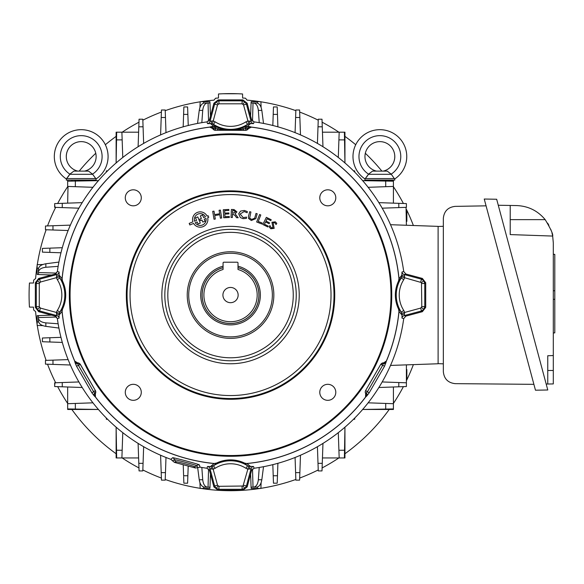 <?xml version="1.0" encoding="UTF-8"?>
<svg xmlns="http://www.w3.org/2000/svg" width="584" height="584" viewBox="0 0 584 584"><rect width="100%" height="100%" fill="white"/><g stroke="black" fill="none" stroke-linecap="round" stroke-linejoin="round"><path stroke-width="0.88" d="M238.002 267.691A28.375 28.375 0 0 1 230.534 323.441A28.375 28.375 0 0 1 223.066 267.691M223.066 266.187A29.828 29.828 0 0 0 230.534 324.894A29.828 29.828 0 0 0 238.002 266.187M222.92 295.066A7.614 7.614 0 0 0 230.534 302.68A7.614 7.614 0 0 0 238.148 295.066A7.614 7.614 0 0 0 230.534 287.452A7.614 7.614 0 0 0 222.92 295.066M257.186 295.066A26.652 26.652 0 0 0 238.002 269.487L238.002 262.961A0.745 0.745 0 0 0 237.257 262.216L223.818 262.216A0.745 0.745 0 0 0 223.066 262.961L223.066 269.487A26.652 26.652 0 0 0 230.534 321.718A26.652 26.652 0 0 0 257.186 295.066M39.281 283.488L39.281 306.644L36.296 306.644L36.296 283.488L37.223 280.765L39.617 279.167L56.918 274.531L55.166 274.027L38.675 278.444L39.617 279.167L40.391 282.05L39.281 283.488L36.296 283.488L35.354 282.766L38.675 278.444M39.281 306.644L40.391 308.082L39.617 310.965L37.223 309.367L36.296 306.644L35.354 307.366L35.354 282.766M242.112 103.813L218.956 103.813L217.518 104.923L214.635 104.149L216.233 101.755L218.956 100.828L242.112 100.828L244.835 101.755L246.433 104.149L251.069 121.45L251.58 119.698L247.156 103.207L246.433 104.149L243.55 104.923L242.112 103.813L242.112 100.828L242.834 99.886L247.156 103.207M386.382 360.963L386.425 361.029A2.986 2.978 121.1 0 1 383.688 362.861L386.382 360.963A169.207 169.207 0 0 0 398.952 311.411L398.529 309.038L401.259 312.09A31.412 31.412 0 0 1 401.259 278.042L403.77 279.663A28.426 28.426 0 0 0 403.77 310.476L404.646 312.382L404.15 315.601L405.902 316.105L422.393 311.688L421.451 310.965L420.677 308.082L421.787 306.644L421.48 282.583L404.646 277.75L403.77 279.663M365.686 393.565L367.489 391.623L382.629 365.394L383.411 362.861A2.986 2.986 150 0 0 380.826 364.35L384.557 366.19L369.139 392.886L365.686 390.579A2.986 2.986 -90 0 0 365.686 393.565L365.526 397.084L365.73 393.791M383.637 362.788L380.783 364.277L365.599 390.579L365.204 392.076L365.599 393.565M211.62 469.105A2.986 1.46 -85.5 0 0 210.488 466.543L213.51 465.791A31.412 31.412 0 0 1 247.558 465.791L248.711 466.324L253.558 466.499A2.986 2.978 -16 0 0 251.069 468.682L246.433 485.983L244.835 488.377L242.112 489.304L218.956 489.304L216.233 488.377L214.635 485.983L217.518 485.209L218.956 486.319L243.017 486.012L247.85 469.178L245.944 468.302A28.426 28.426 0 0 0 215.131 468.302L213.226 469.178L209.999 468.682L209.495 470.434L213.912 486.925L214.635 485.983L209.999 468.682A2.986 2.978 -164 0 0 207.51 466.499L210.488 466.543L214.189 463.484L216.562 463.061L213.51 465.791L215.131 468.302M405.902 316.105L403.719 318.587A174.769 174.769 0 0 1 254.055 468.251L251.58 470.434L247.156 486.925L242.834 490.246L218.233 490.246L218.956 489.304L218.956 486.319M247.156 486.925L246.433 485.983L243.55 485.209M398.529 309.038A32.303 32.303 0 0 1 398.529 281.094L401.792 276.896L401.967 272.042A2.986 2.978 -106 0 0 404.15 274.531L421.451 279.167L423.845 280.765L424.772 283.488L421.787 283.488M251.58 119.698L254.055 121.881A174.769 174.769 0 0 1 403.719 271.545L405.902 274.027L422.393 278.444L421.451 279.167L420.677 282.05M422.393 278.444L425.714 282.766L424.772 283.488L424.772 306.644L423.845 309.367L421.451 310.965L404.15 315.601A2.986 2.978 106 0 0 401.967 318.09L402.011 315.112L398.952 311.411M425.714 282.766L425.714 307.366L424.772 306.644L421.787 306.644M69.328 295.066A161.206 161.206 0 0 1 230.534 133.86A161.206 161.206 0 0 1 391.74 295.066A161.206 161.206 0 0 1 230.534 456.272A161.206 161.206 0 0 1 69.328 295.066M390.995 295.066A160.461 160.461 0 0 0 230.534 134.605A160.461 160.461 0 0 0 70.073 295.066A160.461 160.461 0 0 0 230.534 455.527A160.461 160.461 0 0 0 390.995 295.066M335.793 197.815A8.001 8.001 0 0 1 327.792 205.816A8.001 8.001 0 0 1 319.784 197.815A8.001 8.001 0 0 1 327.792 189.807A8.001 8.001 0 0 1 335.793 197.815M141.284 197.815A8.001 8.001 0 0 1 133.283 205.816A8.001 8.001 0 0 1 125.283 197.815A8.001 8.001 0 0 1 133.283 189.807A8.001 8.001 0 0 1 141.284 197.815M141.284 392.317A8.001 8.001 0 0 1 133.283 400.325A8.001 8.001 0 0 1 125.283 392.317A8.001 8.001 0 0 1 133.283 384.316A8.001 8.001 0 0 1 141.284 392.317M335.793 392.317A8.001 8.001 0 0 1 327.792 400.325A8.001 8.001 0 0 1 319.784 392.317A8.001 8.001 0 0 1 327.792 384.316A8.001 8.001 0 0 1 335.793 392.317M334.741 295.066A104.207 104.207 0 0 1 230.534 399.274A104.207 104.207 0 0 1 126.327 295.066A104.207 104.207 0 0 1 230.534 190.858A104.207 104.207 0 0 1 334.741 295.066M164.827 295.066A65.707 65.707 0 0 0 230.534 360.773A65.707 65.707 0 0 0 296.241 295.066A65.707 65.707 0 0 0 230.534 229.359A65.707 65.707 0 0 0 164.827 295.066M273.845 295.066A43.311 43.311 0 0 1 230.534 338.377A43.311 43.311 0 0 1 187.23 295.066A43.311 43.311 0 0 1 230.534 251.762A43.311 43.311 0 0 1 273.845 295.066M188.72 295.066A41.814 41.814 0 0 0 230.534 336.88A41.814 41.814 0 0 0 272.348 295.066A41.814 41.814 0 0 0 230.534 253.252A41.814 41.814 0 0 0 188.72 295.066M195.26 222.759A5.913 5.913 0 0 0 206.021 218.416L204.232 219.139L205.05 221.153L202.823 222.059L202.006 220.037L200.414 220.679L199.779 219.109L201.371 218.467L200.327 215.883L202.56 214.985L203.604 217.562L205.466 216.81A5.913 5.913 0 0 0 194.552 221.219L196.574 220.402L195.531 217.825L197.793 216.905L200.29 223.081L198.027 223.993L197.209 221.971L195.26 222.759M247.324 211.561L247.142 212.758L244.185 211.532L240.09 214.021L243.207 217.584L246.594 217.102L246.397 218.409L243.017 218.664L240.301 217.525L238.688 213.759L240.542 211.101L244.338 210.452L247.324 211.561L244.338 210.452L240.542 211.101L238.688 213.759L240.301 217.525L243.017 218.664L246.397 218.409L246.594 217.102M250.916 212.014L249.675 218.044L251.594 219.431L254.653 218.277L256.004 213.423L257.194 213.759L255.836 218.635L251.295 220.511L248.521 218.416L248.507 216.095L249.726 211.685L250.916 212.014L249.726 211.685L248.507 216.095M256.661 221.971L259.588 214.511L260.778 214.978L258.23 221.467L262.231 223.037L261.851 224.008L256.661 221.971M265.552 221.927L264.421 224.205L268.209 226.088L267.779 226.957L262.8 224.475L266.362 217.336L271.231 219.759L270.793 220.628L267.122 218.796L265.983 221.066L269.553 222.847L269.122 223.708L265.552 221.927L269.122 223.708L269.553 222.847M236.936 211.89L235.075 213.802L238.192 217.766L236.556 217.693L235.023 215.525L232.505 213.941L232.352 217.511L231.052 217.452L231.403 209.452L234.074 209.568L236.936 211.89L234.074 209.568L231.403 209.452M233.753 210.532L232.658 210.481L232.549 212.97L233.644 213.014L235.527 211.846L233.753 210.532M200.414 220.679L199.779 219.109L201.371 218.467M205.05 221.153L202.823 222.059M200.327 215.883L202.56 214.985M189.194 223.387L189.829 224.957L193.603 223.431A7.68 7.68 0 0 0 207.685 217.744L208.758 217.306L208.13 215.737L207.108 216.146A7.68 7.68 0 0 0 197.348 212.423A7.68 7.68 0 0 0 192.91 221.883L189.194 223.387L189.829 224.957M274.166 228.351L270.823 228.753L269.122 226.891L269.939 225.541L271.231 227.811L272.969 227.643L271.947 222.263L275.305 221.84L276.772 223.358L276.057 224.526L274.757 222.686L273.1 222.803L274.166 228.351L270.823 228.753L269.122 226.891L269.939 225.541M220.38 210.079L221.686 217.978L220.387 218.19L219.818 214.729L214.729 215.569L215.306 219.036L214.007 219.248L212.7 211.35L213.999 211.138L214.569 214.598L219.657 213.759L219.08 210.291L220.38 210.079L219.08 210.291M223.292 209.751L228.811 209.459L228.862 210.43L224.643 210.656L224.774 213.145L228.884 212.926L228.935 213.897L224.825 214.116L224.957 216.715L229.286 216.482L229.337 217.46L223.716 217.752L223.292 209.751M229.286 216.482L229.337 217.46M228.884 212.926L228.935 213.897M215.306 219.036L214.007 219.248L212.7 211.35L213.999 211.138M271.947 222.263L275.305 221.84L276.772 223.358L276.057 224.526M232.352 217.511L231.052 217.452M238.192 217.766L236.556 217.693L235.023 215.525M268.209 226.088L267.779 226.957L262.8 224.475L266.362 217.336L271.231 219.759L270.793 220.628M256.004 213.423L257.194 213.759L255.836 218.635M176.58 461.834L174.455 462.389L195.443 468.01L193.881 466.47C193.946 466.09 176.704 461.469 176.58 461.834A2.986 2.978 -106.6 0 1 174.485 459.747L172.55 460.827L174.455 462.389M195.443 468.01L197.874 467.616L196.735 465.711C196.866 465.273 174.579 459.301 174.485 459.747A2.986 2.978 46.8 0 0 172.608 457.739L170.893 459.345L172.55 460.827M172.608 457.739C172.579 457.177 199.691 464.441 199.363 464.908L200.042 467.156L197.874 467.616M251.39 127.151L248.434 128.619L251.39 127.151A169.207 169.207 0 0 1 398.952 278.721L402.011 275.02A2.986 1.46 175.5 0 0 404.573 276.152L404.646 277.75L401.792 276.896M405.902 274.027L404.15 274.531L404.573 276.152M425.714 307.366L422.393 311.688M216.518 463.119L214.138 463.543A169.272 169.272 0 0 1 95.462 397.091L94.148 395.791A2.986 2.022 -40 0 1 94.674 393.047L95.338 393.791L95.462 397.091A2.986 2.978 -118.9 0 1 95.25 393.806L95.455 397.091M242.834 490.246L242.112 489.304L242.112 486.319M251.58 470.434L251.069 468.682L247.85 469.178L248.711 466.324M245.944 468.302L247.558 465.791L244.55 463.119L246.937 463.543L250.58 466.543A2.986 1.46 -94.5 0 0 249.448 469.105M218.233 490.246L213.912 486.925M200.042 467.156A174.769 174.769 0 0 0 207.013 468.251L209.495 470.434M212.364 466.324L217.518 485.209M365.825 393.806L366.402 393.047A2.986 2.022 40 0 1 366.927 395.791L365.613 397.091A2.986 2.978 118.9 0 0 365.825 393.806M369.139 392.886L366.927 395.791M385.958 362.825A2.986 2.022 -160 0 1 383.323 363.737L383.673 362.846L386.425 361.029L384.557 366.19M386.425 361.029L386.433 361.036A169.272 169.272 0 0 0 399.011 311.469L398.587 309.082M404.573 313.98A2.986 1.46 -175.5 0 0 402.011 315.112L401.259 312.09L403.77 310.476M244.55 463.119L246.93 463.543A169.272 169.272 0 0 0 365.606 397.091M401.792 313.236L420.677 308.082M398.587 281.05L399.011 278.663A169.272 169.272 0 0 0 251.354 127.078L251.354 127.071A2.986 2.978 -1.1 0 0 248.404 128.531L246.382 128.261L243.499 128.962C234.856 130.568 226.212 130.568 217.569 128.962L214.686 128.261L212.802 128.772A2.986 2.986 -150 0 0 215.394 130.268L245.718 130.341L248.434 128.619M218.956 103.813L218.956 100.828L218.233 99.886L242.834 99.886M245.973 128.334L244.937 126.713L247.382 126.275L250.58 123.589L247.558 124.341L245.944 121.83L247.85 120.954L251.069 121.45A2.986 2.978 16 0 0 253.558 123.633L250.58 123.589A2.986 1.46 94.5 0 1 249.448 121.027M248.711 123.808L243.55 104.923M248.302 128.845L248.266 128.772A2.986 2.986 -30 0 1 245.681 130.268L245.681 128.48A2.986 0.555 -115.7 0 0 244.389 126.983L247.558 124.341A31.412 31.412 0 0 1 213.51 124.341L215.131 121.83A28.426 28.426 0 0 0 245.944 121.83M214.686 128.261A2.986 0.854 -96.8 0 0 213.686 126.275L216.131 126.713L212.364 123.808L213.226 120.954L215.131 121.83M212.364 123.808L210.488 123.589A2.986 1.46 85.5 0 0 211.62 121.027L213.226 120.954L217.518 104.923M209.678 127.151A169.207 169.207 0 0 0 62.116 278.721L62.481 281.05L62.057 278.67A169.272 169.272 0 0 1 209.714 127.078L212.664 128.553L209.714 127.071A2.986 2.978 1.1 0 1 212.671 128.531L213.613 128.414A2.986 2.022 -100 0 0 211.503 126.589L213.686 126.275L210.488 123.589L207.51 123.633A2.986 2.978 164 0 0 209.999 121.45L211.62 121.027M242.397 127.859A2.986 0.73 -111.9 0 1 243.499 128.962L243.499 130.268L215.394 130.268L215.394 128.48A2.986 0.555 -64.3 0 1 216.679 126.983L218.672 127.859C226.607 130.911 234.512 130.911 242.397 127.859L244.389 126.983M212.634 128.619L215.35 130.341M218.672 127.859A2.986 0.73 -68.1 0 0 217.569 128.962L217.569 130.268M248.266 128.772L247.455 128.414A2.986 2.022 -80 0 1 249.565 126.589L251.354 127.071M246.382 128.261A2.986 0.854 -83.2 0 1 247.382 126.275L249.565 126.589M215.094 128.334L216.131 126.713L216.679 126.983M209.714 127.071L211.503 126.589M95.338 393.791L95.389 393.565A2.986 2.986 90 0 0 95.389 390.579L80.285 364.277L77.395 362.846L78.439 365.394L80.242 364.35L95.389 390.579L93.586 391.623L94.674 393.047M95.469 393.565L95.469 390.579M77.701 362.788L77.657 362.861A2.986 2.986 -150 0 1 80.242 364.35L80.285 364.277M77.657 362.861L77.752 363.737A2.986 2.022 160 0 1 75.11 362.825L74.635 361.036L77.395 362.846A2.986 2.978 -121.1 0 1 74.635 361.036L77.438 362.788M78.439 365.394L93.586 391.623L91.929 392.886L76.519 366.19L78.439 365.394M94.148 395.791L91.929 392.886M76.519 366.19L75.11 362.825M62.481 281.05L59.809 278.042A31.412 31.412 0 0 1 59.809 312.09L62.539 309.038L62.057 311.469A169.272 169.272 0 0 0 74.642 361.029M62.481 309.082L62.057 311.462L59.064 315.112L59.101 318.09A2.986 2.978 74 0 0 56.918 315.601L56.422 312.382L57.298 310.476A28.426 28.426 0 0 0 57.298 279.663L56.422 277.75L56.918 274.531A2.986 2.978 -74 0 0 59.101 272.042L59.064 275.02L62.116 278.721M62.116 311.411A169.207 169.207 0 0 0 74.686 360.963M57.298 310.476L59.809 312.09L59.064 315.112A2.986 1.46 -4.5 0 0 56.495 313.98M62.539 281.094A32.303 32.303 0 0 1 62.539 309.038M56.495 276.152A2.986 1.46 4.5 0 0 59.064 275.02L59.809 278.042L57.298 279.663M59.276 276.896L40.391 282.05M59.276 313.236L40.391 308.082M55.166 316.105L56.918 315.601L39.617 310.965L38.675 311.688L55.166 316.105L57.356 318.587A174.769 174.769 0 0 0 170.893 459.345M38.675 311.688L35.354 307.366M209.495 119.698L209.999 121.45L214.635 104.149L213.912 103.207L209.495 119.698L207.013 121.881A174.769 174.769 0 0 0 57.356 271.545L55.166 274.027M213.912 103.207L218.233 99.886M95.542 397.084A169.207 169.207 0 0 0 214.189 463.484M216.562 463.061A32.303 32.303 0 0 1 244.506 463.061M246.879 463.484A169.207 169.207 0 0 0 365.526 397.084M398.529 281.094L398.952 278.721M88.564 180.66L98.411 180.66L82.432 180.938M406.398 369.592L406.844 369.599L406.844 379.293L406.398 379.301M406.398 211.685L406.844 211.685L406.844 221.387L406.398 221.387M107.551 419.246L106.354 419.246L106.354 418.049M382.119 208.181L398.814 207.597L398.799 203.334L393.419 203.144L406.041 203.582M378.804 202.633L406.398 203.597L406.398 207.335L398.814 207.597L398.806 204.75M393.419 186.427L385.732 186.69L385.71 181.062L393.419 181.201L393.419 203.144L378.87 202.633M368.073 187.311L385.732 186.69M362.591 180.66L385.71 181.062M362.657 180.66L393.419 181.201L393.419 180.66L362.657 180.66M406.041 207.342L406.398 225.263M390.521 224.709L438.109 226.373L438.109 363.759L390.521 365.423M362.591 409.472L385.71 409.07L385.732 403.442L393.419 403.705L393.419 408.931L362.657 409.472L393.419 409.472L393.419 408.931M368.073 402.821L385.732 403.442M378.87 387.499L393.419 386.988L393.419 403.705L393.054 403.697M393.419 386.988L398.799 386.798L398.814 382.535L406.398 382.797L406.398 386.535L393.419 386.988M406.398 364.869L406.398 382.797M378.804 387.499L398.799 386.798M382.119 381.951L398.814 382.535M273.451 482.712L273.465 483.194L277.203 483.194L273.465 483.194L273.21 475.748L277.466 475.741L277.217 482.712M300.475 455.235L299.599 480.136L295.869 480.136L295.606 472.639L299.862 472.624L295.606 472.639L295.073 457.433M42.887 337.983L42.406 337.997L42.406 341.735L42.406 337.997L49.852 337.742L49.859 341.99L42.887 341.749M70.365 365L45.464 364.131L45.464 360.401L52.961 360.138L52.976 364.394L52.961 360.138L50.859 360.211M160.6 455.235L161.206 472.624L165.462 472.639L165.199 480.136L161.469 480.136L161.206 472.624L161.469 480.136M300.475 134.897L299.862 117.508L295.606 117.493L295.869 109.996L299.599 109.996L299.862 117.508L299.599 109.996M273.465 106.938L277.203 106.938L277.466 114.391L273.21 114.384L273.465 106.938L277.203 106.938L273.465 106.938M183.865 106.938L187.603 106.938L183.865 106.938L187.603 106.938L187.858 114.384L183.61 114.391L183.85 107.419M160.6 134.897L161.469 109.996L165.199 109.996L165.462 117.493L161.206 117.508L165.462 117.493L165.418 116.209M70.365 225.132L52.976 225.738L52.961 229.994L45.464 229.731L45.464 226.001L52.976 225.738L45.464 226.001M354.714 418.049L354.714 419.246L353.517 419.246M353.517 170.886L354.714 170.886L354.714 172.083M199.962 107.39L200.159 101.674L209.911 101.674L209.955 102.981M206.269 102.981L207.576 102.981C204.882 103.346 203.268 105.813 202.721 110.383L201.83 122.669M197.545 123.436L199.239 110.383C200.049 105.813 201.808 103.346 204.517 102.981L207.576 102.981M210.459 116.092L209.999 102.981L208.043 102.981L208.561 121.187M143.649 143.482L143.065 126.786L138.802 126.801L139.065 119.209L142.803 119.209L143.065 126.786L140.218 126.794M138.101 146.796L139.058 119.567M121.895 132.181L122.158 139.868L116.53 139.89L116.669 132.181L138.612 132.181L138.109 146.737M122.779 157.527L122.158 139.868M116.128 163.009L116.53 139.89M116.128 162.943L116.669 132.181L116.128 132.181L116.128 162.943M142.803 119.209L140.357 119.209M143.533 140.138L143.649 143.423M338.91 139.868L339.18 132.181L344.407 132.181L344.538 139.89L338.91 139.868L338.289 157.527M344.94 132.181L344.407 132.181L344.94 162.943L344.94 132.181M344.94 163.009L344.538 139.89M322.967 146.737L322.456 132.181L339.18 132.181M317.419 143.482L318.273 119.209L322.003 119.209L322.266 126.801L318.003 126.786L320.85 126.794M322.456 132.181L322.266 126.801L322.456 132.181M322.967 146.796L322.266 126.801M317.535 140.138L317.426 143.423M165.995 132.699L165.462 117.493L165.995 132.699M160.593 134.955L160.717 131.466M165.374 114.997L165.36 114.61M165.345 114.23L165.323 113.508M165.272 111.945L165.25 111.434M188.252 125.538L187.858 114.384L183.61 114.391L183.172 126.889M183.821 108.368L183.799 108.88M183.756 110.091L183.719 111.142M183.704 111.522L183.668 112.712M183.653 113.121L183.61 114.391M187.8 112.705L187.763 111.515M250.609 116.092L251.069 102.981L256.558 102.981C259.267 103.346 261.019 105.813 261.829 110.383L263.523 123.436M259.238 122.669L258.347 110.383C257.799 105.813 256.186 103.346 253.5 102.981M251.069 102.981L251.156 101.674L260.909 101.674L261.106 107.39M253.025 102.981L254.799 102.981L253.025 102.981L252.507 121.187M277.896 126.889L277.466 114.391L273.21 114.384L272.823 125.538L273.21 114.384M277.407 112.712L277.378 111.909M277.334 110.778L277.283 109.157M273.451 107.419L273.436 107.93M273.4 108.872L273.356 110.084M273.319 111.135L273.312 111.515M273.254 113.106L273.224 113.953M300.475 134.955L300.351 131.466M295.073 132.699L295.606 117.493L295.073 132.699M295.781 112.529L295.723 114.23M106.354 172.083L106.354 170.886L107.551 170.886M42.858 325.638L37.142 325.441L37.142 315.688L38.449 315.645M51.56 315.141L38.449 315.601L38.449 321.083L38.449 318.032C38.814 320.718 41.281 322.332 45.851 322.879L58.137 323.77M58.904 328.055L45.851 326.361C41.281 325.551 38.814 323.799 38.449 321.083M56.655 317.039L38.449 317.557L38.449 318.032M38.449 317.557L38.449 320.616M78.95 381.951L62.254 382.535L62.269 386.798L54.677 386.535L54.677 382.797L62.254 382.535L62.262 385.382M82.264 387.499L55.035 386.55M67.656 403.705L75.336 403.442L75.358 409.07L67.656 408.931L67.656 386.988L82.205 387.499M92.995 402.821L75.336 403.442M98.477 409.472L75.358 409.07M98.411 409.472L67.656 408.931L67.656 409.472L98.411 409.472M55.035 382.79L54.677 385.25M75.606 382.067L78.891 381.958M75.336 186.69L67.656 186.427L67.656 181.201L75.358 181.062L75.336 186.69L92.995 187.311M98.477 180.66L75.358 181.062L98.411 180.66L82.432 180.66M68.014 186.435L67.656 203.144L54.677 203.597L62.269 203.334L62.254 207.597L54.677 207.335L54.677 203.597M82.205 202.633L62.269 203.334L82.264 202.633M78.95 208.181L62.254 207.597L62.262 204.75M54.677 204.882L55.035 207.342M75.606 208.065L78.891 208.174M67.656 180.66L67.656 181.201L67.656 180.66M51.56 274.991L38.449 274.531L38.449 269.049C38.814 266.333 41.281 264.581 45.851 263.771L58.904 262.077M56.655 273.093L38.449 272.575L38.449 269.516M58.137 266.362L45.851 267.253C41.281 267.8 38.814 269.414 38.449 272.108L38.449 269.049M38.449 272.575L38.449 272.108M38.449 274.487L37.142 274.443L37.142 264.691L42.858 264.494M62.357 247.704L49.859 248.142L49.852 252.39L42.406 252.135L42.406 248.397L49.005 248.171M48.998 252.361L61.006 252.784L49.852 252.39L49.859 248.142M48.18 248.2L47.377 248.222M45.559 248.288L44.625 248.324M43.209 252.164L43.61 252.171M44.077 252.193L45.559 252.244M47.764 252.317L48.173 252.332M70.423 225.125L66.934 225.249M68.167 230.527L52.961 229.994L68.167 230.527M49.698 229.877L50.465 229.906M68.167 359.605L52.961 360.138M70.423 365.007L66.934 364.883M45.464 364.131L52.976 364.394M49.698 360.255L48.976 360.277M46.902 360.35L46.465 360.364M65.131 359.715L68.116 359.613M61.006 337.348L48.165 337.8M62.357 342.428L49.859 341.99L49.852 337.742M43.398 341.771L44.347 341.801M45.895 341.852L46.611 341.881M46.99 341.896L48.18 341.932M48.589 341.947L49.859 341.99M47.771 337.815L46.983 337.837M45.888 337.88L44.625 337.924M56.677 312.455A174.725 174.725 0 0 0 56.838 313.995M216.511 126.903A168.747 168.747 0 0 0 215.905 126.954M160.593 455.177L160.717 458.674M165.995 457.433L165.462 472.639L161.206 472.624M165.25 478.697L165.272 478.186M165.323 476.624L165.345 475.902M165.389 474.741L165.418 473.916M165.885 460.469L165.995 457.484M183.223 464.74L183.61 475.741L187.858 475.748L187.603 483.194L183.865 483.194L183.639 476.602M187.829 476.61L188.201 466.076L187.858 475.748L183.61 475.741M183.668 477.42L183.697 478.223M183.719 478.989L183.734 479.354M183.748 479.705L183.792 480.975M183.829 481.99L183.843 482.559M187.654 481.771L187.668 481.26M183.865 483.194L187.603 483.194M210.459 474.04L209.999 487.151L204.517 487.151C201.808 486.786 200.049 484.319 199.239 479.749L197.684 467.733M201.83 467.463L202.721 479.749C203.268 484.319 204.882 486.786 207.576 487.151M209.955 487.151L209.911 488.458L200.159 488.458L199.962 482.742M208.561 468.945L208.043 487.151L206.269 487.151M272.823 464.594L273.254 477.026M277.896 463.243L277.466 475.741L273.21 475.748M277.239 482.201L277.269 481.26M277.327 479.705L277.349 478.989M277.393 477.829L277.407 477.42M277.415 477.011L277.466 475.741M273.297 478.23L273.349 479.712M273.392 480.975L273.407 481.523M277.809 465.747L277.896 463.302M300.475 455.177L300.351 458.674M299.599 480.136L299.862 472.624M295.621 473.076L295.65 473.923M295.694 475.135L295.708 475.522M295.723 475.902L295.745 476.632M122.158 450.264L121.895 457.951L116.669 457.951L116.53 450.242L122.158 450.264L122.779 432.605M116.128 427.123L116.53 450.242L116.128 427.189L116.128 457.951L116.669 457.951M138.109 443.395L138.612 457.951L121.895 457.951M143.065 463.346L142.803 470.923L139.065 470.923L138.802 463.331L143.065 463.346L143.649 446.651L143.065 463.346M138.612 457.951L138.802 463.331L138.612 457.951M138.101 443.336L138.802 463.331M140.357 470.923L142.803 470.923M317.419 446.651L318.003 463.346L322.266 463.331L322.003 470.923L318.273 470.923L318.003 463.346L320.85 463.338M322.967 443.336L322.003 470.923M339.165 457.586L338.91 450.264L344.538 450.242L344.407 457.951L322.456 457.951L322.967 443.395M338.289 432.605L338.91 450.264M344.94 427.123L344.538 450.242M344.94 437.044L344.94 457.951L344.94 427.189L344.407 457.586M344.94 457.951L344.407 457.951L344.94 457.951M261.106 482.742L260.909 488.458L251.156 488.458L251.113 487.151M250.609 474.04L251.069 487.151L256.558 487.151L253.5 487.151C256.186 486.786 257.799 484.319 258.347 479.749L259.238 467.463M263.523 466.696L261.829 479.749C261.019 484.319 259.267 486.786 256.558 487.151M252.507 468.945L253.025 487.151L253.5 487.151M253.025 487.151L256.084 487.151M486.07 205.838L455.075 206.378C447.979 207.232 444.066 211.211 443.336 218.328L443.336 371.701C444.081 378.863 448.03 382.841 455.177 383.651L533.9 384.338M443.336 363.839L438.109 363.657M443.336 226.293L438.109 226.475M553.303 254.274L554.8 254.376L554.8 332.865L553.303 332.975M554.8 299.278L553.603 299.366M554.8 290.803L553.303 290.701M498.276 205.254L510.219 205.458L510.219 234.586L552.676 236.067L553.303 242.9L553.303 383.922L546.186 384.046M553.303 355.546L547.755 355.744L547.755 384.016M552.61 235.71L552.515 235.264M552.384 234.658L551.96 232.965M551.267 230.731L550.807 229.461M548.902 225.314L547.661 223.161M510.219 205.458L516.621 205.568C528.235 206.028 537.755 210.722 545.186 219.65C550.749 228.899 553.245 234.367 552.676 236.067M547.777 389.988L496.67 199.246L484.245 199.034L535.47 390.207L547.777 389.988M260.055 101.674A195.633 195.633 0 0 0 247.083 100.141L245.47 98.207A197.421 197.421 0 0 0 242.586 98.01L242.586 93.973A201.451 201.451 0 0 0 218.482 93.973L218.482 98.01A197.421 197.421 0 0 0 215.598 98.207L213.985 100.141A195.633 195.633 0 0 0 201.013 101.674M222.971 93.754L238.104 93.754M37.142 265.545A195.633 195.633 0 0 0 35.609 278.517L33.682 280.13A197.421 197.421 0 0 0 33.485 283.014L29.441 283.014A201.451 201.451 0 0 0 29.441 307.118L33.485 307.118A197.421 197.421 0 0 0 33.682 310.002L35.609 311.615A195.633 195.633 0 0 0 37.142 324.587M37.281 325.449A195.633 195.633 0 0 0 46.129 360.379M47.53 364.204A195.633 195.633 0 0 0 55.663 382.768M57.663 386.637A195.633 195.633 0 0 0 67.656 403.42M71.847 409.472A195.633 195.633 0 0 0 116.128 453.753M122.18 457.951A195.633 195.633 0 0 0 138.963 467.937M142.832 469.938A195.633 195.633 0 0 0 161.396 478.07M165.221 479.471A195.633 195.633 0 0 0 200.159 488.319M201.013 488.458A195.633 195.633 0 0 0 260.055 488.458M260.917 488.319A195.633 195.633 0 0 0 295.847 479.471M299.672 478.07A195.633 195.633 0 0 0 318.236 469.938M322.105 467.937A195.633 195.633 0 0 0 338.888 457.951M344.94 453.753A195.633 195.633 0 0 0 389.221 409.472M393.419 403.42A195.633 195.633 0 0 0 403.405 386.637M406.398 380.761A195.633 195.633 0 0 0 413.377 364.628M200.159 101.813A195.633 195.633 0 0 0 165.221 110.661M161.396 112.062A195.633 195.633 0 0 0 142.832 120.195M138.963 122.195A195.633 195.633 0 0 0 122.18 132.181M116.128 136.379A195.633 195.633 0 0 0 105.346 144.737M95.769 153.263A195.633 195.633 0 0 0 79.183 171.119M72.27 180.076A195.633 195.633 0 0 0 71.847 180.66M67.656 186.712A195.633 195.633 0 0 0 57.663 203.495M55.663 207.364A195.633 195.633 0 0 0 47.53 225.928M46.129 229.753A195.633 195.633 0 0 0 37.281 264.683M29.222 302.636L29.2 301.979M413.377 225.512A195.633 195.633 0 0 0 406.398 209.371M403.405 203.495A195.633 195.633 0 0 0 393.419 186.712M389.221 180.66A195.633 195.633 0 0 0 388.805 180.076M381.885 171.119A195.633 195.633 0 0 0 365.307 153.263M355.729 144.737A195.633 195.633 0 0 0 344.94 136.379M338.888 132.181A195.633 195.633 0 0 0 322.105 122.195M318.236 120.195A195.633 195.633 0 0 0 299.672 112.062M295.847 110.661A195.633 195.633 0 0 0 260.917 101.813M393.886 177.938L391.185 174.134A20.907 20.907 0 0 0 379.87 135.649A20.907 20.907 0 0 0 368.555 174.134L365.285 178.587L364.467 178.587A26.879 26.879 0 0 1 379.87 129.677A26.879 26.879 0 0 1 395.28 178.587A26.879 26.879 0 0 0 406.749 156.556A26.879 26.879 0 0 1 395.28 178.587L394.456 178.587L395.28 178.587A26.879 26.879 0 0 0 406.749 156.556M394.66 178.587L394.806 180.076L364.934 180.076L364.934 178.587L394.456 178.587M383.206 171.119L383.192 171.119A14.936 14.936 0 0 0 379.87 141.627A14.936 14.936 0 0 0 376.549 171.119L383.579 171.119M391.185 174.134L387.228 171.119L372.512 171.119L368.555 174.134M352.991 156.556A26.879 26.879 0 0 0 364.467 178.587L365.285 178.587M366.628 176.974L368.446 174.309L391.295 174.309M92.513 174.134A20.907 20.907 0 0 0 81.198 135.649A20.907 20.907 0 0 0 69.883 174.134L66.612 178.587L65.795 178.587A26.879 26.879 0 0 1 81.198 129.677A26.879 26.879 0 0 1 108.077 156.556A26.879 26.879 0 0 0 81.198 129.677A26.879 26.879 0 0 0 65.795 178.587L96.608 178.587L95.791 178.587L92.513 174.134L88.556 171.119L73.847 171.119L69.883 174.134M66.612 178.587L66.269 180.076L96.134 180.076L95.995 178.587M67.956 176.974L69.773 174.309L92.622 174.309M66.269 156.556A14.936 14.936 0 0 1 81.198 141.627A14.936 14.936 0 0 1 96.134 156.556A14.936 14.936 0 0 0 81.198 141.627A14.936 14.936 0 0 0 77.884 171.119L84.519 171.119A14.936 14.936 0 0 0 96.134 156.556A14.936 14.936 0 0 1 84.519 171.119L84.519 171.119M95.214 177.938L95.791 178.587M108.077 156.556A26.879 26.879 0 0 1 96.608 178.587A26.879 26.879 0 0 0 81.198 129.677A26.879 26.879 0 0 0 54.319 156.556M223.066 267.618A28.448 28.448 0 0 0 230.534 323.514A28.448 28.448 0 0 0 238.002 267.618M39.588 282.583L37.223 280.765M39.588 307.549L37.223 309.367M218.051 104.12L216.233 101.755M243.017 104.12L244.835 101.755M365.599 390.579L380.783 364.277M218.051 486.012L216.233 488.377M243.017 486.012L244.835 488.377M421.48 282.583L423.845 280.765M421.48 307.549L423.845 309.367M334.004 295.066A103.47 103.47 0 0 1 230.534 398.536A103.47 103.47 0 0 1 127.071 295.066A103.47 103.47 0 0 1 230.534 191.596A103.47 103.47 0 0 1 334.004 295.066M130.042 295.066A100.492 100.492 0 0 0 230.534 395.558A100.492 100.492 0 0 0 331.026 295.066A100.492 100.492 0 0 0 230.534 194.574A100.492 100.492 0 0 0 130.042 295.066M299.227 295.066A68.693 68.693 0 0 1 230.534 363.759A68.693 68.693 0 0 1 161.841 295.066A68.693 68.693 0 0 1 230.534 226.373A68.693 68.693 0 0 1 299.227 295.066M293.256 295.066A62.722 62.722 0 0 0 230.534 232.344A62.722 62.722 0 0 0 167.812 295.066A62.722 62.722 0 0 0 230.534 357.788A62.722 62.722 0 0 0 293.256 295.066M193.881 466.47A2.986 2.978 -43.4 0 0 196.735 465.711A2.986 2.978 163.2 0 1 199.363 464.908M253.558 466.499L254.055 468.251M207.013 468.251L207.51 466.499M403.719 318.587L401.967 318.09M245.718 130.341L243.499 130.268M59.101 318.09L57.356 318.587M57.356 271.545L59.101 272.042M207.51 123.633L207.013 121.881M254.055 121.881L253.558 123.633M401.967 272.042L403.719 271.545M203.655 103.105L203.655 101.674M202.721 110.383L199.239 110.383M261.829 110.383L258.347 110.383M257.413 103.105L257.413 101.674M38.573 321.945L37.142 321.945M45.851 322.879L45.851 326.361M45.851 263.771L45.851 267.253M38.573 268.187L37.142 268.187M199.239 479.749L202.721 479.749M203.655 487.027L203.655 488.458M257.413 487.027L257.413 488.458M258.347 479.749L261.829 479.749M547.755 370.482L553.303 370.482M545.186 219.65L510.219 219.65M383.192 171.119A14.936 14.936 0 0 0 394.806 156.556M373.899 180.66L373.899 180.076M385.841 180.66L385.841 180.076M75.227 180.66L75.227 180.076M87.169 180.66L87.169 180.076"/></g></svg>
